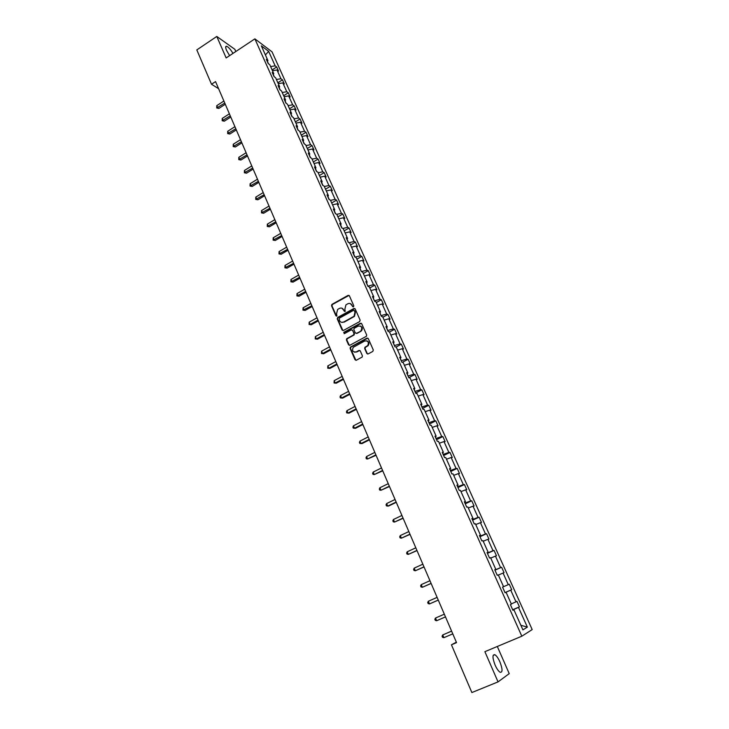 <?xml version="1.0" encoding="UTF-8"?>
<svg xmlns="http://www.w3.org/2000/svg" width="729" height="729" viewBox="0 0 729 729"><rect width="100%" height="100%" fill="white"/><g stroke="black" fill="none" stroke-linecap="round" stroke-linejoin="round"><path stroke-width="1.09" d="M353.465 306.827L353.802 305.816L349.391 295.81L348.079 295.373L331.895 304.412L331.54 305.761L335.878 315.73L336.898 315.967L336.561 313.743L337.645 309.461L339.441 308.413C341.254 307.629 342.648 308.103 343.614 309.834L344.188 311.128L345.218 311.365L344.872 309.142L345.938 304.859L347.769 303.793C349.583 303.009 350.986 303.483 351.97 305.214L352.544 306.508L353.465 306.827M499.903 661.859C498.18 658.077 496.495 655.699 494.845 654.706C492.294 654.405 492.376 657.868 495.109 665.103C496.832 668.894 498.518 671.291 500.167 672.284C502.737 672.548 502.646 669.067 499.903 661.859M232.979 53.408C230.646 49.517 228.56 47.148 226.701 46.282C225.379 46.036 225.334 47.412 226.564 50.41L229.617 55.641M366.824 353.437L368.163 353.911L372.801 351.433L373.294 349.975L368.273 338.602L366.933 338.138L350.339 347.141L350.093 348.407L355.023 359.743L356.353 360.226L362.185 357.037L362.395 355.807L360.263 350.931L358.932 350.458L356.189 351.934C352.763 352.235 351.797 350.685 353.273 347.305L364.719 340.99C368.118 340.653 369.12 342.183 367.717 345.573L364.901 347.323L364.691 348.562L366.824 353.437L367.708 354.03M235.822 51.522L234.847 49.308L216.786 36.45L226.154 57.937L254.877 38.856L521.827 636.207L484.885 651.68L498.044 681.888L471.873 692.55L451.442 644.801L456.545 642.632L215.547 81.593L211.51 84.254L218.582 88.674M216.786 36.45L196.812 49.918L211.51 84.254M359.643 321.589L360.126 320.149L355.187 308.95L353.866 308.504L337.718 317.425L337.235 318.855L342.092 330.009L343.395 330.474L359.643 321.589M361.702 323.722L366.678 335.003L366.45 336.26L349.847 345.282L348.535 344.817L346.43 339.996L346.694 338.712L353.51 334.976L353.993 333.527L352.599 330.337L351.278 329.873L344.434 333.609L343.714 332.378L360.372 323.257L361.702 323.722M498.044 681.888L509.234 673.632L497.306 646.477M512.879 610.2L513.918 609.79L512.924 610.319L510.4 604.66L511.394 604.159L506.072 592.267L505.06 592.732L506.072 592.267M494.964 570.178L501.616 567.226L504.058 572.657L503.065 573.04L508.268 584.64L502.554 587.137L509.252 584.211L511.712 589.679L510.737 590.125L515.995 601.826L516.952 601.343L519.44 606.865L518.483 607.366L527.359 627.113L522.912 629.865L513.918 609.79M254.877 38.856L272.045 51.85L532.188 629.583L521.827 636.207M502.554 587.127L505.06 592.732M503.566 586.69L498.29 574.908L497.26 575.309L494.772 569.75L495.811 569.367L490.581 557.694L489.533 558.031L487.063 552.536L488.129 552.208L482.944 540.636L481.869 540.918L479.427 535.469L480.502 535.195L475.372 523.723L474.278 523.951L471.854 518.547L472.957 518.337L467.863 506.965L466.751 507.138L464.346 501.78L465.466 501.625L460.418 490.353L459.288 490.471L456.91 485.159L458.049 485.058L453.046 473.886L451.889 473.95L449.538 468.683L450.695 468.638L445.729 457.557L444.562 457.566L442.23 452.344L443.405 452.354L438.484 441.373L437.291 441.327L434.976 436.152L436.17 436.215L431.295 425.326L430.092 425.235L427.795 420.104L429.007 420.214L424.169 409.425L422.948 409.279L420.669 404.185L421.9 404.349L417.106 393.651L415.867 393.45L413.607 388.411L414.856 388.621L410.108 378.014L408.841 377.768L406.609 372.765L407.876 373.029L403.155 362.504L401.879 362.213L399.665 357.256L400.95 357.565L396.275 347.132L394.981 346.785L392.776 341.874L394.079 342.229L389.441 331.886L388.138 331.495L385.951 326.619L387.263 327.02L382.67 316.769L381.349 316.331L379.18 311.493L380.511 311.948L375.954 301.77L374.615 301.287L372.473 296.493L373.813 296.995L369.293 286.898L367.945 286.379L365.812 281.622L367.17 282.159L362.696 272.154L361.32 271.589L359.215 266.869L360.591 267.452L356.144 257.528L354.759 256.918L352.663 252.243L354.057 252.863L349.647 243.021L348.243 242.365L346.166 237.736L347.569 238.401L343.204 228.633L341.783 227.94L339.723 223.338L341.145 224.049L336.807 214.362L335.376 213.624L333.335 209.068L334.766 209.815L330.465 200.202L329.025 199.436L327.002 194.907L328.442 195.691L324.177 186.159L322.728 185.348L320.714 180.865L322.172 181.685L317.935 172.235L316.468 171.379L314.481 166.932L315.949 167.788L311.748 158.412L310.272 157.528L308.294 153.108L309.779 154.01L305.606 144.707L304.121 143.777L302.152 139.394L303.656 140.333L299.519 131.111L298.015 130.145L296.065 125.798L297.578 126.773L293.477 117.615L291.955 116.613L290.033 112.302L291.545 113.314L287.481 104.229L285.95 103.19L284.037 98.907L285.568 99.955L281.531 90.943L279.991 89.877L278.095 85.63L279.635 86.705L275.626 77.766L274.077 76.663L272.19 72.444L273.749 73.565L269.766 64.69L268.208 63.551L266.34 59.368L267.908 60.516L261.328 45.845L268.646 51.349L275.161 65.856L276.674 66.968L278.524 71.078L277.011 69.975L280.957 78.741L282.46 79.825L284.319 83.963L282.816 82.896L286.789 91.726L288.283 92.774L290.16 96.948L288.666 95.909L292.666 104.812L294.151 105.833L296.038 110.033L294.562 109.031L298.598 118.007L300.066 118.982L301.97 123.219L300.503 122.253L304.567 131.293L306.025 132.241L307.948 136.514L306.49 135.576L310.59 144.688L312.03 145.6L313.971 149.901L312.522 149.008L316.65 158.193L318.09 159.068L320.04 163.405L318.609 162.54L322.765 171.798L324.186 172.636L326.155 177.01L324.742 176.181L328.934 185.512L330.337 186.314L332.324 190.725L330.92 189.932L335.14 199.336L336.543 200.101L338.538 204.539L337.144 203.792L341.409 213.278L342.785 213.998L344.799 218.472L343.423 217.761L347.715 227.32L349.082 228.004L351.114 232.515L349.747 231.849L354.075 241.481L355.433 242.128L357.483 246.675L356.126 246.047L360.49 255.751L361.83 256.362L363.899 260.946L362.559 260.353L366.96 270.149L368.291 270.705L370.368 275.334L369.038 274.778L373.476 284.656L374.788 285.176L376.884 289.832L375.581 289.331L380.046 299.282L381.349 299.756L383.463 304.458L382.169 303.993L386.68 314.026L387.956 314.454L390.088 319.193L388.812 318.773L393.359 328.888L394.626 329.28L396.776 334.055L395.51 333.682L400.093 343.888L401.342 344.225L403.511 349.045L402.262 348.717L406.882 358.996L408.122 359.297L410.309 364.154L409.069 363.871L413.735 374.241L414.956 374.496L417.152 379.39L415.94 379.153L420.642 389.614L421.845 389.815L424.059 394.753L422.866 394.562L427.604 405.114L428.789 405.269L431.03 410.245L429.846 410.108L434.63 420.742L435.796 420.852L438.056 425.873L436.89 425.782L441.71 436.507L442.858 436.562L445.137 441.628L443.988 441.583L448.854 452.399L449.984 452.408L452.281 457.52L451.16 457.52L456.053 468.437L457.174 468.392L459.489 473.54L458.377 473.604L463.325 484.603L464.419 484.512L466.76 489.706L465.667 489.815L470.652 500.914L471.736 500.768L474.087 506.008L473.012 506.172L478.051 517.371L479.108 517.171L481.486 522.456L480.429 522.675L485.505 533.965L486.544 533.71L488.94 539.041L487.911 539.314L493.023 550.705L494.043 550.395L496.467 555.771L495.456 556.109L500.613 567.599L501.616 567.226M509.252 584.211L508.268 584.64M511.293 603.931L515.995 601.826M505.197 592.568L510.737 590.125M498.363 575.063L503.065 573.04M495.073 569.96L500.613 567.599M490.754 558.077L495.456 556.109M494.818 569.841L495.811 569.367M487.318 552.628L487.318 553.092M487.491 553.01L493.023 550.705M483.209 541.237L487.911 539.314M487.145 552.71L488.129 552.208M479.709 535.642L479.8 536.298M479.974 536.216L485.505 533.965M475.736 524.552L480.429 522.675M479.545 535.733L480.502 535.195M472.173 518.802L472.346 519.64M472.52 519.567L478.051 517.371M468.328 508.004L473.012 506.172M472.009 518.902L472.957 518.337M464.701 502.108L464.956 503.138M465.129 503.056L470.652 500.914M460.983 491.601L465.667 489.815M464.546 502.217L465.466 501.625M457.302 485.569L457.63 486.772M457.803 486.69L463.325 484.603M453.693 475.344L458.377 473.604M457.138 485.678L458.049 485.058M449.957 469.166L450.376 470.551M450.54 470.469L456.053 468.437M446.476 459.224L451.16 457.52M449.802 469.276L450.695 468.638M442.676 452.909L443.177 454.468M443.341 454.386L448.854 452.399M439.314 443.232L443.988 441.583M442.53 453.028L443.405 452.354M435.468 436.789L436.033 438.512M436.197 438.439L441.71 436.507M432.215 427.385L436.89 425.782M435.313 436.908L436.17 436.215M428.315 420.815L428.962 422.702M429.126 422.62L434.63 420.742M425.18 411.675L429.846 410.108M428.169 420.934L429.007 420.214M421.216 404.969L421.936 407.028M422.1 406.937L427.604 405.114M418.2 396.093L422.866 394.562M421.08 405.096L421.9 404.349M414.19 389.259L414.983 391.473M415.147 391.391L420.642 389.614M411.284 380.638L415.94 379.153M414.045 389.395L414.856 388.621M407.219 373.685L408.085 376.064M408.24 375.973L413.735 374.241M404.422 365.311L409.069 363.871M407.083 373.822L407.876 373.029M400.303 358.24L401.242 360.773M401.397 360.691L406.882 358.996M397.615 350.12L402.262 348.717M400.166 358.376L400.95 357.565M393.45 342.922L394.453 345.61M394.608 345.528L400.093 343.888M390.862 335.048L395.51 333.682M393.314 343.067L394.079 342.229M386.652 327.74L387.719 330.574M387.883 330.492L393.359 328.888M384.165 320.104L388.812 318.773M386.516 327.886L387.263 327.02M379.909 312.677L381.048 315.657M381.203 315.575L386.68 314.026M377.531 305.278L382.169 303.993M379.782 312.832L380.511 311.948M373.221 297.742L374.433 300.867M374.588 300.785L380.046 299.282M370.943 290.579L375.581 289.331M373.093 297.897L373.813 296.995M366.587 282.925L367.863 286.205M368.017 286.114L373.476 284.656M364.418 275.999L369.038 274.778M366.468 283.089L367.17 282.159M360.017 268.236L361.402 271.616M361.502 271.562L366.96 270.149M357.939 261.538L362.559 260.353M359.898 268.4L360.591 267.452M354.996 257.027L353.492 253.665M355.169 257.1L360.49 255.751M351.506 247.186L356.126 246.047M353.374 253.838L354.057 252.863M348.489 242.484L347.022 239.212M349.009 242.721L354.075 241.481M345.136 232.952L349.747 231.849M346.913 239.385L347.569 238.401M342.029 228.059L340.607 224.878M342.876 228.478L347.715 227.32M338.812 218.837L343.423 217.761M340.498 225.051L341.145 224.049M335.632 213.752L334.247 210.663M336.771 214.344L341.409 213.278M332.542 204.831L337.144 203.792M334.137 210.845L334.766 209.815M329.28 199.564L327.932 196.557M330.538 200.366L335.14 199.336M326.319 190.943L330.92 189.932M327.822 196.739L328.442 195.691M322.974 185.494L321.671 182.569M324.332 186.515L328.934 185.512M320.14 177.156L324.742 176.181M321.562 182.751L322.172 181.685M316.723 171.525L315.457 168.691M318.172 172.764L322.765 171.798M314.017 163.487L318.609 162.54M315.356 168.882L315.949 167.788M310.527 157.683L309.296 154.922M312.067 159.122L316.65 158.193M307.939 149.919L312.522 149.008M309.187 155.113L309.779 154.01M304.376 143.941L303.182 141.262M306.007 145.59L310.59 144.688M301.915 136.451L306.49 135.576M303.082 141.453L303.656 140.333M298.27 130.309L297.113 127.712M299.993 132.159L304.567 131.293M295.928 123.101L300.503 122.253M297.013 127.912L297.578 126.773M292.22 116.786L291.09 114.271M294.024 118.836L298.598 118.007M289.996 109.851L294.562 109.031M290.999 114.471L291.545 113.314M286.215 103.372L285.121 100.93M288.101 105.623L292.666 104.812M284.11 96.693L288.666 95.909M285.03 101.131L285.568 99.955M280.255 90.059L279.198 87.69M282.232 92.501L286.789 91.726M278.259 83.653L282.816 82.896M279.107 87.899L279.635 86.705M274.341 76.855L273.32 74.558M276.4 79.488L280.957 78.741M272.464 70.704L277.011 69.975M273.229 74.768L273.749 73.565M268.482 63.751L267.488 61.528M270.614 66.567L275.161 65.856M268.646 51.349L265.411 54.948M456.345 642.176L451.442 644.801M267.397 61.746L267.908 60.516M512.943 609.863L518.483 607.366M527.359 627.113L520.852 625.282M272.117 69.929L276.674 66.968M277.867 82.778L282.46 79.825M283.672 95.718L288.283 92.774M289.513 108.767L294.151 105.833M295.4 121.907L300.066 118.982M301.332 135.157L306.025 132.241M307.31 148.506L312.03 145.6M313.333 161.956L318.09 159.068M319.411 175.516L324.186 172.636M325.535 189.185L330.337 186.314M331.704 202.963L336.543 200.101M337.919 216.85L342.785 213.998M344.188 230.847L349.082 228.004M350.512 244.953L355.433 242.128M356.882 259.169L361.83 256.362M363.297 273.512L368.291 270.705M369.776 287.964L374.788 285.176M376.301 302.535L381.349 299.756M382.88 317.224L387.956 314.454M389.514 332.032L394.626 329.28M396.011 347.059L401.342 344.225M402.362 362.322L408.122 359.297M408.805 377.686L414.956 374.496M415.658 392.986L421.845 389.815M422.565 408.422L428.789 405.269M429.536 423.986L435.796 420.852M436.553 439.678L442.858 436.562M443.642 455.507L449.984 452.408M450.786 471.472L457.174 468.392M457.994 487.573L464.419 484.512M465.257 503.812L471.736 500.768M472.592 520.187L479.108 517.171M479.983 536.708L486.544 533.71M487.437 553.366L494.043 550.395M504.997 592.604L511.712 589.679M512.678 609.754L519.44 606.865M353.164 306.909L350.385 303.628M342.001 308.23L344.817 311.529M349.054 295.4L332.333 304.549L331.977 305.898L336.516 316.122M354.823 308.522L337.992 317.662L337.673 318.983L342.931 330.592M354.385 310.691L353.465 310.381L339.277 318.199L339.532 320.569C340.507 322.309 341.901 322.792 343.714 322.018L354.039 316.258L354.987 312.067L354.185 310.426M341.673 322.346L343.714 322.018M354.804 310.827L355.406 312.194L354.467 316.386L344.143 322.145M352.18 329.873L354.412 333.645L354.157 334.921L347.122 338.821L346.858 340.106L349.401 345.4M361.302 323.266L344.279 332.397L344.179 333.691M360.372 331.248L361.001 330.784C362.541 327.385 361.584 325.836 358.13 326.136L354.13 328.36L353.857 329.645L355.26 332.843L356.581 333.299L361.411 330.902C362.896 328.67 362.504 327.039 360.263 325.981M356.098 333.426L356.581 333.299M360.791 331.358L357 333.417M366.787 340.817C369.047 341.792 369.494 343.405 368.127 345.674L365.32 347.423L365.101 348.662L367.234 353.529M354.631 352.225L356.189 351.934M359.807 350.439L356.609 352.034M367.835 338.128L350.758 347.241L350.512 348.508L355.925 360.336M223.894 101.03L216.768 105.65L217.643 107.692L218.873 108.421L225.279 104.265M218.873 108.421L216.732 107.965L224.769 103.071M216.732 107.965L216.768 105.65M229.38 113.815L222.227 118.426L223.101 120.476L224.322 121.178L230.765 117.041M224.322 121.178L222.172 120.732L230.264 115.865M222.172 120.732L222.227 118.426M234.911 126.691L227.712 131.284L228.596 133.361L229.817 134.036L236.296 129.908M229.817 134.036L227.667 133.598L235.804 128.769M227.667 133.598L227.712 131.284M240.488 139.667L233.244 144.251L234.137 146.338L235.349 146.985L241.864 142.875M235.349 146.985L233.189 146.565L241.39 141.754M233.189 146.565L233.244 144.251M246.101 152.744L238.82 157.309L239.723 159.414L240.916 160.043L247.477 155.942M240.916 160.043L238.766 159.624L247.013 154.849M238.766 159.624L238.82 157.309M251.769 165.92L244.443 170.468L245.345 172.591L246.539 173.192L253.136 169.101M246.539 173.192L244.379 172.782L252.681 168.044M244.379 172.782L244.443 170.468M257.465 179.197L250.102 183.735L251.013 185.868L252.198 186.442L258.831 182.368M252.198 186.442L250.038 186.05L258.385 181.339M250.038 186.05L250.102 183.735M263.215 192.584L255.806 197.094L256.726 199.245L257.902 199.792L264.572 195.737M257.902 199.792L255.742 199.409L264.144 194.734M255.742 199.409L255.806 197.094M269.01 206.061L261.556 210.563L262.476 212.731L263.652 213.251L270.359 209.214M263.652 213.251L261.483 212.877L269.94 208.23M261.483 212.877L261.556 210.563M274.842 219.648L267.352 224.131L268.281 226.318L269.438 226.81L276.191 222.782M269.438 226.81L267.27 226.455L275.781 221.835M267.27 226.455L267.352 224.131M280.729 233.344L273.184 237.809L274.122 240.005L275.28 240.479L282.068 236.469M275.28 240.479L273.111 240.133L281.676 235.549M273.111 240.133L273.184 237.809M286.661 247.149L279.07 251.587L280.018 253.81L281.166 254.248L287.991 250.257M281.166 254.248L278.988 253.911L287.609 249.373M278.988 253.911L279.07 251.587M292.63 261.055L285.003 265.484L285.95 267.716L287.089 268.126L293.96 264.153M287.089 268.126L284.911 267.807L293.596 263.297M284.911 267.807L285.003 265.484M298.653 275.079L290.98 279.48L291.937 281.74L293.067 282.114L299.983 278.159M293.067 282.114L290.889 281.804L299.628 277.33M290.889 281.804L290.98 279.48M304.722 289.213L297.004 293.596L297.97 295.865L299.09 296.22L306.043 292.274M299.09 296.22L296.903 295.919L305.706 291.482M296.903 295.919L297.004 293.596M310.846 303.455L303.073 307.82L304.048 310.107L305.159 310.426L312.158 306.508M305.159 310.426L302.972 310.144L311.83 305.743M302.972 310.144L303.073 307.82M317.015 317.808L309.196 322.154L310.18 324.46L311.274 324.751L318.318 320.851M311.274 324.751L309.087 324.478L310.18 324.46L318.008 320.122M309.087 324.478L309.196 322.154M323.229 332.278L315.365 336.607L316.359 338.93L317.443 339.195L324.523 335.313M317.443 339.195L315.256 338.93L316.359 338.93L324.232 334.611M315.256 338.93L315.365 336.607M329.499 346.867L321.58 351.178L322.582 353.519L323.667 353.747L330.784 349.884M323.667 353.747L321.471 353.501L322.582 353.519L330.501 349.218M321.471 353.501L321.58 351.178M335.814 361.575L327.85 365.858L328.861 368.227L329.927 368.418L337.099 364.573M329.927 368.418L327.731 368.191L328.861 368.227L336.825 363.944M327.731 368.191L327.85 365.858M342.183 376.401L334.164 380.666L335.185 383.044L336.251 383.208L343.459 379.381M336.251 383.208L334.046 382.989L335.185 383.044L343.204 378.788M334.046 382.989L334.164 380.666M348.599 391.355L340.543 395.583L341.564 397.988L342.621 398.116L349.874 394.316M342.621 398.116L340.416 397.916L341.564 397.988L349.638 393.76M340.416 397.916L340.006 396.959L340.543 395.583M355.078 406.418L346.958 410.637L347.997 413.051L349.036 413.152L356.344 409.37M349.036 413.152L346.831 412.96L347.997 413.051L356.117 408.851M346.831 412.96L346.421 411.994L346.958 410.637M361.602 421.617L353.437 425.8L354.476 428.242L355.515 428.306L362.86 424.542M353.437 425.8L352.891 427.158L353.301 428.133L354.476 428.242L362.65 424.059M368.181 436.935L359.962 441.1L361.019 443.56L362.04 443.587L369.43 439.851M359.962 441.1L359.406 442.439L359.825 443.423L361.019 443.56L369.238 439.405M374.815 452.381L366.55 456.518L367.607 458.997L376.064 455.279M366.55 456.518L365.985 457.858L366.405 458.851L367.607 458.997L375.882 454.869M381.504 467.954L373.184 472.064L374.259 474.57L382.743 470.834M373.184 472.064L372.61 473.394L373.038 474.397L374.259 474.57L382.588 470.46M388.256 483.664L379.882 487.747L380.957 490.271L389.477 486.516M379.882 487.747L379.299 489.068L379.727 490.07L380.957 490.271L389.341 486.188M395.054 499.493L386.625 503.557L387.719 506.099L388.694 505.981L396.275 502.336M386.625 503.557L386.033 504.869L386.47 505.88L387.719 506.099L396.148 502.044M401.916 515.467L393.432 519.495L394.526 522.064L403.128 518.292M393.432 519.495L392.831 520.798L393.268 521.827L394.526 522.064L403.019 518.037M408.832 531.569L400.294 535.569L401.406 538.166L410.035 534.375M400.294 535.569L399.683 536.863L400.13 537.902L401.406 538.166L409.944 534.166M415.812 547.816L407.219 551.789L408.331 554.395L417.006 550.595M407.219 551.789L406.6 553.074L407.046 554.113L408.331 554.395L416.933 550.431M422.847 564.191L414.2 568.137L415.32 570.771L424.032 566.952M414.2 568.137L413.571 569.413L414.017 570.461L415.32 570.771L423.977 566.834M429.946 580.712L421.234 584.631L422.373 587.282L431.121 583.455M421.234 584.631L420.606 585.897L421.052 586.954L422.373 587.282L431.085 583.373M437.099 597.379L428.333 601.261L429.481 603.94L438.275 600.095M428.333 601.261L427.695 602.519L428.151 603.585L429.481 603.94L438.257 600.058M436.653 620.734L435.304 620.361L434.839 619.286L435.495 618.037L444.326 614.183L435.495 618.037L436.653 620.734L445.483 616.889M451.588 631.086L442.722 634.959L443.888 637.684L452.782 633.865M451.606 631.141L442.722 634.959L442.056 636.189L442.521 637.283L443.888 637.684M493.141 655.417L494.845 654.706M225.68 46.966L226.701 46.282"/></g></svg>
